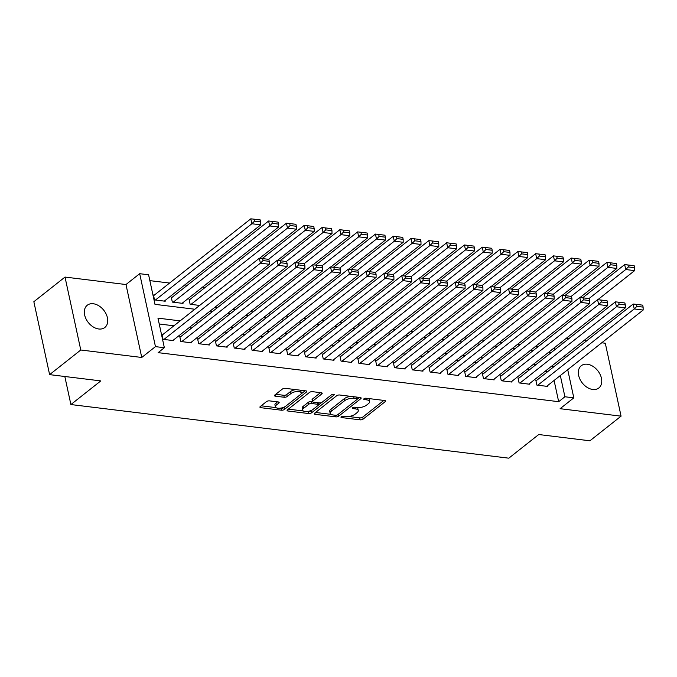 <?xml version="1.0" encoding="UTF-8"?>
<svg xmlns="http://www.w3.org/2000/svg" width="677" height="677" viewBox="0 0 677 677"><rect width="100%" height="100%" fill="white"/><g stroke="black" fill="none" stroke-linecap="round" stroke-linejoin="round"><path stroke-width="1.02" d="M341.233 416.753A1.523 0.626 167.8 0 0 340.971 417.218A1.523 0.626 167.8 0 0 341.597 417.574L360.164 419.85A2.175 0.897 167.8 0 0 363.134 419.097L385.154 401.689A2.175 0.897 167.8 0 0 385.535 401.012A2.175 0.897 167.8 0 0 384.629 400.505L366.062 398.228A1.523 0.626 167.8 0 0 363.989 398.761A1.523 0.626 167.8 0 0 363.727 399.227A1.523 0.626 167.8 0 0 364.353 399.582L366.756 399.879A6.956 2.877 167.8 0 1 369.642 401.503A6.956 2.877 167.8 0 1 368.432 403.661L366.595 405.108A6.956 2.877 167.8 0 1 357.092 407.52L354.689 407.224A1.523 0.626 167.8 0 0 352.607 407.757A1.523 0.626 167.8 0 0 352.345 408.223A1.523 0.626 167.8 0 0 352.979 408.578L355.383 408.874A6.956 2.877 167.8 0 1 358.26 410.499A6.956 2.877 167.8 0 1 357.058 412.657L355.222 414.104A6.956 2.877 167.8 0 1 345.719 416.516L343.315 416.22A1.523 0.626 167.8 0 0 341.233 416.753M98.766 328.988A14.175 9.876 51.7 0 0 104.825 327.49A14.175 9.876 51.7 0 0 106.069 313.891A14.175 9.876 51.7 0 0 93.308 303.753A14.175 9.876 51.7 0 0 87.248 305.251A14.175 9.876 51.7 0 0 85.996 318.85A14.175 9.876 51.7 0 0 98.766 328.988M592.773 389.478A14.175 9.876 51.7 0 0 598.832 387.98A14.175 9.876 51.7 0 0 600.084 374.381A14.175 9.876 51.7 0 0 587.314 364.243A14.175 9.876 51.7 0 0 581.255 365.741A14.175 9.876 51.7 0 0 580.003 379.34A14.175 9.876 51.7 0 0 592.773 389.478M269.454 400.869A2.175 0.897 167.8 0 0 266.484 401.622L260.298 406.505A2.175 0.897 167.8 0 0 259.926 407.182A2.175 0.897 167.8 0 0 260.823 407.689L281.446 410.211A2.175 0.897 167.8 0 0 284.416 409.458L306.436 392.051A2.175 0.897 167.8 0 0 306.816 391.374A2.175 0.897 167.8 0 0 305.911 390.866L285.296 388.344A2.175 0.897 167.8 0 0 282.326 389.097L274.862 394.996A2.175 0.897 167.8 0 0 274.481 395.673A2.175 0.897 167.8 0 0 275.387 396.18L284.205 397.255A2.175 0.897 167.8 0 0 287.183 396.502L290.882 393.574A5.814 2.403 167.8 0 1 297.025 391.526A5.814 2.403 167.8 0 1 301.24 392.922A5.814 2.403 167.8 0 1 300.233 394.725L285.728 406.183A5.814 2.403 167.8 0 1 279.584 408.239A5.814 2.403 167.8 0 1 275.378 406.843A5.814 2.403 167.8 0 1 276.385 405.041L278.797 403.128A2.175 0.897 167.8 0 0 279.178 402.46A2.175 0.897 167.8 0 0 278.272 401.952L269.454 400.869M49.616 374.635L33.85 301.705L65.009 277.071L80.775 350.001L49.616 374.635L100.797 380.906L70.89 404.55L508.816 458.177L538.731 434.532L589.912 440.795L621.071 416.16L560.099 408.696L573.808 397.856L564.906 396.764L558.677 401.689L158.13 352.649L164.359 347.716L155.456 346.632L139.69 273.694L148.593 274.786L154.982 304.354L194.849 309.237M80.775 350.001L141.747 357.464L155.456 346.632M314.644 413.156A2.175 0.897 167.8 0 0 314.272 413.833A2.175 0.897 167.8 0 0 315.169 414.341L335.792 416.863A2.175 0.897 167.8 0 0 338.762 416.11L360.782 398.702A2.175 0.897 167.8 0 0 361.154 398.025A2.175 0.897 167.8 0 0 360.257 397.517L339.634 394.996A2.175 0.897 167.8 0 0 336.664 395.749L314.644 413.156M308.619 413.537L287.996 411.015A2.175 0.897 167.8 0 1 287.099 410.507A2.175 0.897 167.8 0 1 287.471 409.83L309.491 392.423A2.175 0.897 167.8 0 1 312.469 391.67L321.287 392.753A2.175 0.897 167.8 0 1 322.193 393.261A2.175 0.897 167.8 0 1 321.812 393.929L312.884 400.996A2.175 0.897 167.8 0 0 312.503 401.664A2.175 0.897 167.8 0 0 313.409 402.172L319.265 402.891A2.175 0.897 167.8 0 0 322.235 402.138L331.527 394.784A1.523 0.626 167.8 0 1 333.135 394.251A1.523 0.626 167.8 0 1 334.243 394.615A1.523 0.626 167.8 0 1 333.973 395.089L311.589 412.784A2.175 0.897 167.8 0 1 308.619 413.537L308.187 411.565L307.383 411.472M621.071 416.16L605.297 343.231L601.726 342.79M154.348 295.096L153.459 294.986L154.525 299.911L165.205 301.223L165.053 300.529M172.153 297.271L171.264 297.161L172.33 302.094L183.01 303.398L182.858 302.704M189.958 299.454L189.061 299.344L190.127 304.269L199.656 305.437M536.717 380.296L535.829 380.186L536.895 385.111L547.575 386.423L547.422 385.729M518.912 378.113L518.023 378.003L519.09 382.928L529.769 384.24L529.626 383.546M501.115 375.93L500.227 375.828L501.285 380.753L511.973 382.056L511.82 381.363M483.31 373.755L482.422 373.645L483.488 378.57L494.168 379.882L494.015 379.188M465.505 371.571L464.617 371.461L465.683 376.395L476.363 377.698L476.219 377.004M447.709 369.397L446.82 369.287L447.886 374.212L458.566 375.523L458.414 374.83M429.903 367.213L429.015 367.103L430.081 372.037L440.761 373.34L440.609 372.646M412.107 365.03L411.21 364.928L412.276 369.854L422.956 371.157L422.812 370.463M394.302 362.855L393.413 362.745L394.479 367.67L405.159 368.982L405.007 368.288M376.497 360.672L375.608 360.562L376.674 365.495L387.354 366.799L387.202 366.105M358.7 358.497L357.803 358.387L358.869 363.312L369.557 364.624L369.405 363.93M340.895 356.314L340.006 356.204L341.073 361.137L351.752 362.44L351.6 361.746M323.09 354.139L322.201 354.029L323.267 358.954L333.947 360.266L333.803 359.572M305.293 351.955L304.405 351.845L305.462 356.771L316.151 358.082L315.998 357.388M287.488 349.772L286.599 349.662L287.666 354.596L298.345 355.899L298.193 355.205M269.683 347.597L268.794 347.487L269.861 352.412L280.54 353.724L280.396 353.03M251.886 345.414L250.998 345.304L252.056 350.237L262.744 351.541L262.591 350.847M234.081 343.239L233.193 343.129L234.259 348.054L244.939 349.366L244.786 348.672M216.276 341.056L215.388 340.946L216.454 345.871L227.133 347.183L226.99 346.489M198.479 338.872L197.591 338.771L198.657 343.696L209.337 344.999L209.185 344.305M180.674 336.697L179.786 336.587L180.852 341.513L191.532 342.824L191.379 342.13M558.677 401.689L554.082 380.457M547.752 371.571L545.171 371.25M529.947 369.388L527.366 369.075M512.15 367.213L509.569 366.892M494.345 365.03L491.764 364.717M476.54 362.847L473.959 362.533M458.744 360.672L456.163 360.35M440.939 358.488L438.357 358.175M423.133 356.314L420.552 355.992M405.337 354.13L402.756 353.817M387.532 351.947L384.951 351.634M369.727 349.772L367.146 349.45M351.93 347.589L349.349 347.276M334.125 345.414L331.544 345.092M316.328 343.231L313.739 342.917M298.523 341.047L295.942 340.734M280.718 338.872L278.137 338.559M262.921 336.689L260.34 336.376M245.116 334.514L242.535 334.193M227.311 332.331L224.73 332.018M209.515 330.156L206.934 329.834M191.709 327.973L189.128 327.66M173.904 325.789L159.23 323.995M162.878 334.514L161.981 334.404L163.047 339.338L173.727 340.641L173.583 339.947M205.19 287.403L202.609 287.09M187.385 285.229L184.804 284.907M169.588 283.045L149.854 280.633M535.312 346.539L537.893 346.852M517.507 344.356L520.088 344.678M499.702 342.181L502.292 342.494M481.906 339.998L484.487 340.311M464.1 337.823L466.681 338.136M446.304 335.64L448.885 335.953M428.499 333.456L431.08 333.778M410.694 331.281L413.275 331.595M392.897 329.098L395.478 329.42M375.092 326.923L377.673 327.236M357.287 324.74L359.868 325.053M339.49 322.557L342.071 322.878M321.685 320.382L324.266 320.695M303.88 318.198L306.461 318.52M286.083 316.024L288.664 316.337M268.278 313.84L270.859 314.153M250.482 311.657L253.063 311.979M232.676 309.482L235.257 309.795M214.871 307.299L217.452 307.62M64.823 376.497L70.89 404.55M141.747 357.464L125.981 284.535L65.009 277.071M125.981 284.535L139.69 273.694M586.51 340.929L583.929 340.607M568.705 338.745L566.124 338.432M180.141 320.864L157.969 318.148L164.359 347.716M553.981 366.646L551.4 366.325M536.184 364.463L533.603 364.15M518.379 362.28L515.798 361.967M500.574 360.105L497.993 359.783M482.777 357.921L480.196 357.608M464.972 355.747L462.391 355.425M447.167 353.563L444.586 353.25M429.37 351.38L426.789 351.067M411.565 349.205L408.984 348.883M393.76 347.022L391.179 346.709M375.963 344.847L373.382 344.525M358.158 342.664L355.577 342.35M340.362 340.48L337.772 340.167M322.557 338.305L319.976 337.992M304.752 336.122L302.17 335.809M286.955 333.947L284.374 333.626M269.15 331.764L266.569 331.451M251.345 329.589L248.764 329.267M233.548 327.406L230.967 327.093M215.743 325.222L213.162 324.909M197.938 323.047L195.357 322.726M564.906 396.764L560.319 375.532M561.715 341.919L562.147 343.933M564.711 355.797L565.151 357.811M567.715 369.684L573.808 397.856M554.751 349.781L554.311 347.766M210.073 311.098L212.654 311.412M227.87 313.273L230.451 313.595M245.675 315.457L248.256 315.77M263.48 317.64L266.061 317.953M281.277 319.815L283.858 320.136M299.082 321.998L301.663 322.311M316.887 324.173L319.468 324.495M334.683 326.356L337.264 326.669M352.489 328.54L355.07 328.853M370.294 330.714L372.875 331.036M388.09 332.898L390.671 333.211M405.895 335.073L408.476 335.394M423.692 337.256L426.282 337.569M441.497 339.439L444.078 339.752M459.302 341.614L461.883 341.936M477.099 343.798L479.68 344.111M494.904 345.972L497.485 346.294M512.709 348.156L515.29 348.469M530.506 350.339L533.087 350.652M548.311 352.514L550.892 352.827M358.26 410.499L357.837 408.527A6.956 2.877 167.8 0 0 356.991 407.512M369.642 401.503L369.21 399.532A6.956 2.877 167.8 0 0 368.373 398.516M348.537 416.507L359.741 417.878A2.175 0.897 167.8 0 0 362.711 417.125L383.851 400.412M357.211 399.21L359.479 397.424M315.524 412.462L331.002 414.358M335.58 415.28A1.523 0.626 167.8 0 0 337.662 414.747L356.991 399.464A1.523 0.626 167.8 0 0 357.253 398.998A1.523 0.626 167.8 0 0 356.618 398.643L354.088 398.33A6.956 2.877 167.8 0 0 344.585 400.742L331.366 411.184A6.956 2.877 167.8 0 0 330.164 413.342A6.956 2.877 167.8 0 0 333.05 414.967L335.58 415.28M350.847 396.367A6.956 2.877 167.8 0 0 344.153 398.77L344.585 400.742M330.164 413.342L329.733 411.371A6.956 2.877 167.8 0 1 330.943 409.213L344.153 398.77M303.304 410.973L288.351 409.136M320.509 392.652L312.461 399.024A2.175 0.897 167.8 0 0 312.08 399.692L312.503 401.664M321.778 402.417L318.359 405.125M312.275 409.932L311.166 410.812L311.589 412.784M303.618 408.316A5.814 2.403 167.8 0 0 302.611 410.118A5.814 2.403 167.8 0 0 306.816 411.514A5.814 2.403 167.8 0 0 312.969 409.467L318.072 405.421A2.175 0.897 167.8 0 0 318.452 404.753A2.175 0.897 167.8 0 0 317.547 404.245L311.691 403.526A2.175 0.897 167.8 0 0 308.72 404.279L303.618 408.316L303.186 406.344A5.814 2.403 167.8 0 0 302.179 408.146L302.611 410.118M318.452 404.753L318.021 402.781A2.175 0.897 167.8 0 0 318.012 402.739M303.186 406.344L308.297 402.307A2.175 0.897 167.8 0 1 311.268 401.554L312.52 401.706M308.187 411.565A2.175 0.897 167.8 0 0 311.166 410.812M275.378 406.843L274.947 404.871A5.814 2.403 167.8 0 1 275.954 403.069L277.494 401.85M301.24 392.922L300.808 390.951A5.814 2.403 167.8 0 0 300.224 390.172M295.798 389.63A5.814 2.403 167.8 0 0 290.45 391.611L290.882 393.574M275.742 394.302L283.781 395.283A2.175 0.897 167.8 0 0 286.752 394.53L290.45 391.611M280.388 408.163L281.023 408.239A2.175 0.897 167.8 0 0 283.993 407.486L285.042 406.657M300.757 394.234L305.132 390.773M261.178 405.811L275.962 407.622M588.99 298.574L625.726 269.531L634.628 270.614L597.85 299.691M628.358 266.933L634.594 267.694L634.163 265.722L627.934 264.961L628.358 266.933L625.726 269.531L624.659 264.597L582.669 297.804M634.628 270.614L634.594 267.694M627.934 264.961L624.659 264.597M537.783 385.221L634.247 308.949L633.181 304.024L535.981 380.88M546.686 386.313L643.15 310.041L634.247 308.949L636.888 306.351L643.116 307.121L642.693 305.149L636.456 304.379L636.888 306.351M633.181 304.024L636.456 304.379M643.116 307.121L643.15 310.041M571.185 296.391L607.921 267.347L616.823 268.439L580.045 297.516M610.561 264.749L616.789 265.511L616.366 263.539L610.129 262.778L610.561 264.749L607.921 267.347L606.854 262.422L564.863 295.621M616.823 268.439L616.789 265.511M610.129 262.778L606.854 262.422M553.388 294.207L590.124 265.164L599.018 266.256L562.248 295.333M592.756 262.574L598.984 263.336L598.561 261.364L592.333 260.603L592.756 262.574L590.124 265.164L589.058 260.239L547.058 293.437M599.018 266.256L598.984 263.336M592.333 260.603L589.058 260.239M535.583 292.032L572.319 262.989L581.221 264.081L544.443 293.149M574.951 260.391L581.188 261.153L580.756 259.181L574.528 258.419L574.951 260.391L572.319 262.989L571.253 258.055L529.262 291.262M581.221 264.081L581.188 261.153M574.528 258.419L571.253 258.055M517.778 289.849L554.514 260.806L563.416 261.897L526.647 290.975M557.154 258.208L563.382 258.978L562.959 257.006L556.722 256.236L557.154 258.208L554.514 260.806L553.447 255.881L511.457 289.079M563.416 261.897L563.382 258.978M556.722 256.236L553.447 255.881M519.978 383.038L616.451 306.774L615.385 301.84L518.176 378.697M528.881 384.13L625.345 307.857L616.451 306.774L619.083 304.176L625.311 304.938L624.888 302.966L618.66 302.204L619.083 304.176M615.385 301.84L618.66 302.204M625.311 304.938L625.345 307.857M502.182 380.863L598.646 304.591L597.579 299.666L500.371 376.522M511.076 381.955L607.548 305.682L598.646 304.591L601.278 301.993L607.514 302.754L607.083 300.783L600.854 300.021L601.278 301.993M597.579 299.666L600.854 300.021M607.514 302.754L607.548 305.682M484.377 378.68L580.841 302.407L579.774 297.482L482.574 374.339M493.279 379.772L589.743 303.499L580.841 302.407L583.481 299.818L589.709 300.58L589.286 298.608L583.049 297.846L583.481 299.818M579.774 297.482L583.049 297.846M589.709 300.58L589.743 303.499M466.571 376.505L563.044 300.233L561.978 295.299L464.769 372.155M475.474 377.588L571.938 301.324L563.044 300.233L565.676 297.635L571.904 298.396L571.481 296.424L565.253 295.663L565.676 297.635M561.978 295.299L565.253 295.663M571.904 298.396L571.938 301.324M499.981 287.674L536.717 258.631L545.62 259.714L508.842 288.791M539.349 256.033L545.577 256.795L545.154 254.823L538.926 254.061L539.349 256.033L536.717 258.631L535.651 253.697L493.651 286.904M545.62 259.714L545.577 256.795M538.926 254.061L535.651 253.697M448.775 374.322L545.239 298.049L544.173 293.124L446.964 369.98M457.677 375.413L554.141 299.141L545.239 298.049L547.871 295.451L554.108 296.221L553.676 294.25L547.448 293.488L547.871 295.451M544.173 293.124L547.448 293.488M554.108 296.221L554.141 299.141M482.176 285.491L518.912 256.448L527.815 257.539L491.037 286.616M521.552 253.85L527.781 254.611L527.349 252.639L521.121 251.878L521.552 253.85L518.912 256.448L517.846 251.522L475.855 284.721M527.815 257.539L527.781 254.611M521.121 251.878L517.846 251.522M430.97 372.138L527.434 295.874L526.367 290.941L429.167 367.797M439.872 373.23L536.336 296.958L527.434 295.874L530.074 293.276L536.302 294.038L535.879 292.066L529.642 291.305L530.074 293.276M526.367 290.941L529.642 291.305M536.302 294.038L536.336 296.958M464.38 283.316L501.107 254.264L510.009 255.356L473.24 284.433M503.747 251.675L509.976 252.436L509.553 250.465L503.324 249.703L503.747 251.675L501.107 254.264L500.049 249.339L458.05 282.546M510.009 255.356L509.976 252.436M503.324 249.703L500.049 249.339M413.165 369.964L509.637 293.691L508.571 288.766L411.362 365.622M422.067 371.055L518.54 294.783L509.637 293.691L512.269 291.093L518.497 291.855L518.074 289.891L511.846 289.121L512.269 291.093M508.571 288.766L511.846 289.121M518.497 291.855L518.54 294.783M446.575 281.133L483.31 252.089L492.213 253.181L455.435 282.25M485.942 249.491L492.179 250.253L491.747 248.281L485.519 247.52L485.942 249.491L483.31 252.089L482.244 247.156L440.253 280.363M492.213 253.181L492.179 250.253M485.519 247.52L482.244 247.156M395.368 367.78L491.832 291.508L490.766 286.583L393.557 363.439M404.271 368.872L500.735 292.599L491.832 291.508L494.472 288.918L500.701 289.68L500.269 287.708L494.041 286.946L494.472 288.918M490.766 286.583L494.041 286.946M500.701 289.68L500.735 292.599M428.769 278.949L465.505 249.906L474.408 250.998L437.63 280.075M468.146 247.308L474.374 248.078L473.951 246.106L467.714 245.345L468.146 247.308L465.505 249.906L464.439 244.981L422.448 278.179M474.408 250.998L474.374 248.078M467.714 245.345L464.439 244.981M377.563 365.605L474.027 289.333L472.969 284.408L375.76 361.256M386.465 366.689L482.929 290.425L474.027 289.333L476.667 286.735L482.896 287.497L482.473 285.525L476.244 284.763L476.667 286.735M472.969 284.408L476.244 284.763M482.896 287.497L482.929 290.425M410.973 276.775L447.709 247.731L456.603 248.814L419.833 277.892M450.34 245.133L456.569 245.895L456.146 243.923L449.917 243.161L450.34 245.133L447.709 247.731L446.642 242.798L404.643 276.004M456.603 248.814L456.569 245.895M449.917 243.161L446.642 242.798M359.766 363.422L456.23 287.15L455.164 282.224L357.955 359.081M368.66 364.514L465.133 288.241L456.23 287.15L458.862 284.56L465.099 285.322L464.667 283.35L458.439 282.588L458.862 284.56M455.164 282.224L458.439 282.588M465.099 285.322L465.133 288.241M393.168 274.591L429.903 245.548L438.806 246.64L402.028 275.717M432.535 242.95L438.772 243.712L438.341 241.748L432.112 240.978L432.535 242.95L429.903 245.548L428.837 240.623L386.846 273.821M438.806 246.64L438.772 243.712M432.112 240.978L428.837 240.623M341.961 361.239L438.425 284.975L437.359 280.041L340.159 356.897M350.864 362.33L447.328 286.058L438.425 284.975L441.065 282.377L447.294 283.138L446.871 281.167L440.634 280.405L441.065 282.377M437.359 280.041L440.634 280.405M447.294 283.138L447.328 286.058M375.363 272.416L412.098 243.365L421.001 244.456L384.223 273.533M414.739 240.775L420.967 241.537L420.544 239.565L414.307 238.803L414.739 240.775L412.098 243.365L411.032 238.439L369.041 271.646M421.001 244.456L420.967 241.537M414.307 238.803L411.032 238.439M324.156 359.064L420.62 282.791L419.562 277.866L322.354 354.723M333.059 360.156L429.523 283.883L420.62 282.791L423.26 280.193L429.489 280.955L429.066 278.992L422.837 278.222L423.26 280.193M419.562 277.866L422.837 278.222M429.489 280.955L429.523 283.883M357.566 270.233L394.302 241.19L403.196 242.281L366.426 271.359M396.934 238.592L403.162 239.353L402.739 237.382L396.51 236.62L396.934 238.592L394.302 241.19L393.235 236.265L351.236 269.463M403.196 242.281L403.162 239.353M396.51 236.62L393.235 236.265M306.359 356.881L402.823 280.616L401.757 275.683L304.548 352.539M315.254 357.972L411.726 281.7L402.823 280.616L405.455 278.019L411.692 278.78L411.261 276.808L405.032 276.047L405.455 278.019M401.757 275.683L405.032 276.047M411.692 278.78L411.726 281.7M339.761 268.05L376.497 239.006L385.399 240.098L348.621 269.175M379.128 236.417L385.365 237.178L384.934 235.207L378.705 234.445L379.128 236.417L376.497 239.006L375.43 234.081L333.439 267.28M385.399 240.098L385.365 237.178M378.705 234.445L375.43 234.081M288.554 354.706L385.018 278.433L383.952 273.508L286.752 350.364M297.457 355.789L393.921 279.525L385.018 278.433L387.659 275.835L393.887 276.597L393.464 274.625L387.227 273.863L387.659 275.835M383.952 273.508L387.227 273.863M393.887 276.597L393.921 279.525M321.956 265.875L358.692 236.832L367.594 237.915L330.816 266.992M361.332 234.234L367.56 234.995L367.137 233.023L360.9 232.262L361.332 234.234L358.692 236.832L357.625 231.898L315.634 265.105M367.594 237.915L367.56 234.995M360.9 232.262L357.625 231.898M270.749 352.522L367.222 276.25L366.155 271.325L268.947 348.181M279.652 353.614L376.116 277.342L367.222 276.25L369.854 273.66L376.082 274.422L375.659 272.45L369.43 271.689L369.854 273.66M366.155 271.325L369.43 271.689M376.082 274.422L376.116 277.342M304.159 263.692L340.895 234.648L349.797 235.74L313.019 264.817M343.527 232.05L349.755 232.82L349.332 230.849L343.104 230.078L343.527 232.05L340.895 234.648L339.829 229.723L297.829 262.921M349.797 235.74L349.755 232.82M343.104 230.078L339.829 229.723M252.953 350.347L349.417 274.075L348.35 269.141L251.142 345.998M261.847 351.431L358.319 275.167L349.417 274.075L352.048 271.477L358.285 272.239L357.854 270.267L351.625 269.505L352.048 271.477M348.35 269.141L351.625 269.505M358.285 272.239L358.319 275.167M286.354 261.517L323.09 232.473L331.992 233.557L295.214 262.634M325.73 229.875L331.958 230.637L331.527 228.665L325.298 227.904L325.73 229.875L323.09 232.473L322.024 227.54L280.033 260.747M331.992 233.557L331.958 230.637M325.298 227.904L322.024 227.54M235.147 348.164L331.612 271.892L330.545 266.966L233.345 343.823M244.05 349.256L340.514 272.983L331.612 271.892L334.252 269.294L340.48 270.064L340.057 268.092L333.82 267.322L334.252 269.294M330.545 266.966L333.82 267.322M340.48 270.064L340.514 272.983M268.557 259.333L305.285 230.29L314.187 231.382L277.418 260.459M307.925 227.692L314.153 228.454L313.73 226.482L307.502 225.72L307.925 227.692L305.285 230.29L304.227 225.365L262.227 258.563M314.187 231.382L314.153 228.454M307.502 225.72L304.227 225.365M217.342 345.981L313.815 269.717L312.749 264.783L215.54 341.64M226.245 347.073L322.709 270.8L313.815 269.717L316.447 267.119L322.675 267.88L322.252 265.909L316.024 265.147L316.447 267.119M312.749 264.783L316.024 265.147M322.675 267.88L322.709 270.8M191.024 304.379L287.488 228.107L296.391 229.198L259.613 258.275M290.12 225.517L296.357 226.279L295.925 224.307L289.697 223.545L290.12 225.517L287.488 228.107L286.422 223.182L189.213 300.038M296.391 229.198L296.357 226.279M289.697 223.545L286.422 223.182M199.546 343.806L296.01 267.533L294.944 262.608L197.735 339.465M208.448 344.898L304.912 268.625L296.01 267.533L298.642 264.935L304.878 265.697L304.447 263.725L298.218 262.964L298.642 264.935M294.944 262.608L298.218 262.964M304.878 265.697L304.912 268.625M173.219 302.204L269.683 225.932L278.585 227.023L182.121 303.288M272.323 223.334L278.552 224.095L278.12 222.124L271.892 221.362L272.323 223.334L269.683 225.932L268.617 220.998L171.416 297.855M278.585 227.023L278.552 224.095M271.892 221.362L268.617 220.998M181.741 341.623L278.205 265.35L277.138 260.425L179.938 337.281M190.643 342.714L287.107 266.442L278.205 265.35L280.845 262.761L287.073 263.522L286.65 261.55L280.413 260.789L280.845 262.761M277.138 260.425L280.413 260.789M287.073 263.522L287.107 266.442M155.414 300.021L251.878 223.748L260.78 224.84L164.316 301.113M254.518 221.151L260.747 221.921L260.323 219.949L254.095 219.179L254.518 221.151L251.878 223.748L250.82 218.823L153.611 295.68M260.78 224.84L260.747 221.921M254.095 219.179L250.82 218.823M163.936 339.448L260.408 263.175L259.342 258.242L162.133 335.098M172.838 340.531L269.311 264.267L260.408 263.175L263.04 260.577L269.268 261.339L268.845 259.367L262.617 258.606L263.04 260.577M259.342 258.242L262.617 258.606M269.268 261.339L269.311 264.267M341.394 416.634L341.597 417.574M364.15 398.643L364.353 399.582M352.776 407.639L352.979 408.578M355.036 407.266L355.383 408.874M366.409 398.271L366.756 399.879M384.908 400.556L385.154 401.689M362.711 417.125L363.134 419.097M359.741 417.878L360.164 419.85M360.536 397.568L360.782 398.702M338.348 414.206L338.762 416.11M335.445 415.263L335.792 416.863M314.873 412.978L315.169 414.341M356.271 397.035L356.618 398.643M353.741 396.722L354.088 398.33M330.943 409.213L331.366 411.184M287.7 409.653L287.996 411.015M321.567 392.804L321.812 393.929M312.461 399.024L312.884 400.996M333.803 394.293L333.973 395.089M317.2 402.637L317.547 404.245M311.268 401.554L311.691 403.526M308.297 402.307L308.72 404.279M278.552 402.003L278.797 403.128M275.954 403.069L276.385 405.041M286.752 394.53L287.183 396.502M283.781 395.283L284.205 397.255M275.09 394.818L275.387 396.18M306.19 390.917L306.436 392.051M283.993 407.486L284.416 409.458M281.023 408.239L281.446 410.211M260.535 406.327L260.823 407.689M356.847 397.103L357.253 398.998"/></g></svg>
